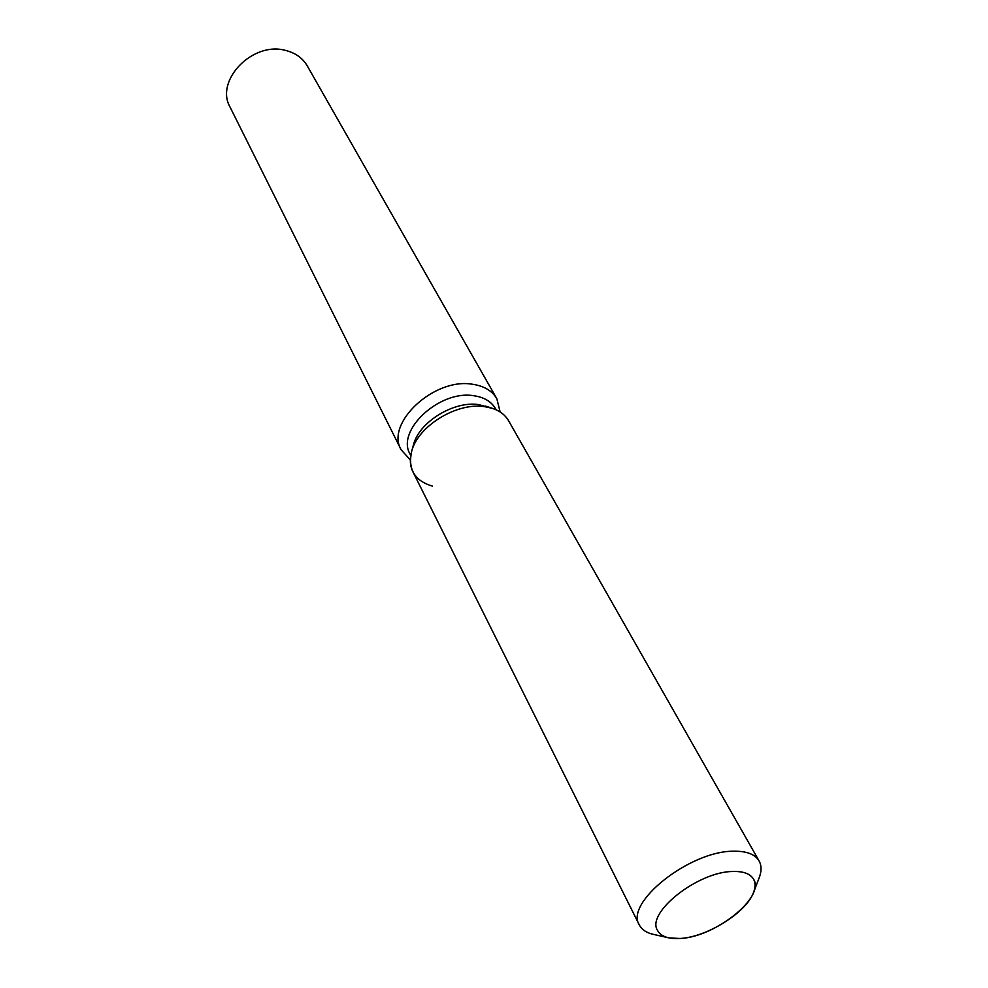 <?xml version="1.0" encoding="UTF-8"?>
<svg xmlns="http://www.w3.org/2000/svg" width="988" height="988" viewBox="0 0 988 988"><rect width="100%" height="100%" fill="white"/><g stroke="black" fill="none" stroke-linecap="round" stroke-linejoin="round"><path stroke-width="1.48" d="M732.664 871.49C697.8 871.663 645.794 912.924 657.539 930.437C660.923 936.451 668.394 939.131 679.966 938.477C714.966 937.328 765.577 897.042 753.56 879.184C750.312 873.738 743.346 871.169 732.664 871.49C697.8 871.663 645.794 912.924 657.539 930.437C659.527 934.228 663.368 936.723 669.049 937.908L679.966 938.477C706.593 937.254 745.891 912.937 753.35 892.905C755.536 887.52 755.598 882.939 753.56 879.184C750.312 873.738 743.346 871.169 732.664 871.49M753.77 891.831L758.908 878.505C761.686 871.626 761.748 865.784 759.105 860.968L508.598 420.752C505.214 414.923 499.743 410.761 492.172 408.279L478.563 404.586C453.69 400.77 419.159 422.074 413.527 444.588L411.687 451.244C407.711 469.214 414.639 480.847 432.497 486.158M485.614 406.105L492.172 408.279L484.305 406.587C456.579 402.338 417.949 426.174 411.687 451.244C409.538 458.926 409.958 465.78 412.922 471.832L639.31 924.929C641.842 929.794 646.745 932.993 653.994 934.512L667.925 937.661M496.174 409.81L495.482 408.6C491.283 401.461 483.997 397.164 473.61 395.706C439.487 389.852 395.78 430.644 410.106 454.171L410.736 455.431M500.126 411.959L496.828 398.707C492.11 390.729 483.959 385.913 472.375 384.233C434.103 377.502 385.085 423.296 401.14 449.787L410.329 459.902M496.828 398.707L307.293 65.924C302.637 57.996 295.338 52.821 285.396 50.376C252.545 41.187 214.643 80.633 230.081 107.149L401.14 449.787M492.172 408.279L484.305 406.587C456.579 402.338 417.949 426.174 411.687 451.244L413.527 444.588M759.105 860.968C755.03 854.175 746.385 850.927 733.17 851.224C689.599 851.063 624.564 902.834 639.31 924.929"/></g></svg>
